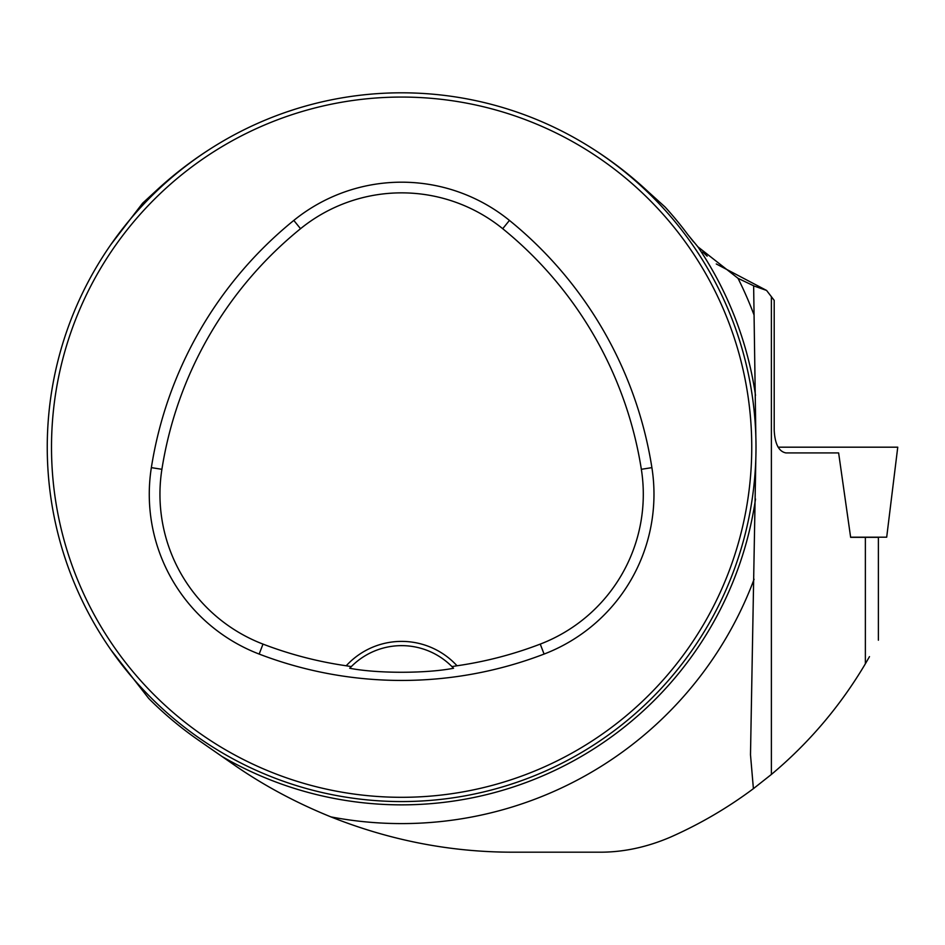 <?xml version="1.0" encoding="UTF-8"?>
<svg xmlns="http://www.w3.org/2000/svg" width="945" height="945" viewBox="0 0 945 945"><rect width="100%" height="100%" fill="white"/><g stroke="black" fill="none" stroke-linecap="round" stroke-linejoin="round"><path stroke-width="1.42" d="M716.263 263.95L766.572 290.434L774.203 300.368L774.203 430.247C774.912 443.996 778.822 451.556 785.945 452.927L838.628 452.927L850.642 537.339L878.377 537.339L878.377 640.202M755.858 457.085L750.495 754.807L753.401 788.662L771.38 774.451C809.014 742.912 840.341 706.009 865.372 663.768L869.483 656.633M110.908 649.841L148.684 698.414A356.501 356.501 0 0 0 198.273 740.006L221.933 756.437A357.659 357.659 0 0 0 755.516 499.031M755.516 395.341A357.659 357.659 0 0 0 697.894 246.822L738.01 278.314L753.637 285.78L755.858 437.287M221.933 756.437L233.202 764.269C262.84 784.964 295.419 802.506 330.915 816.893C390.403 840.577 451.415 852.343 513.962 852.189L599.012 852.189C622.802 852.378 646.711 847.334 670.714 837.022C700.162 823.957 727.721 807.833 753.401 788.662M228.371 138.053C201.828 152.995 177.412 170.868 155.145 191.658L142.624 203.175L110.908 244.542M693.535 241.849L687.783 234.561A356.501 356.501 0 0 0 665.091 207.026L648.105 191.658C625.85 170.868 601.445 153.007 574.879 138.053M687.783 234.561L697.894 246.822M702.785 251.937L707.167 256.166M47.25 447.186A354.375 354.375 0 0 0 578.812 754.086A354.375 354.375 0 0 0 578.812 140.285A354.375 354.375 0 0 0 47.25 447.186M66.15 561.377L63.705 553.924L66.15 561.377M294.686 785.047L292.371 784.303M737.1 332.994L739.545 340.46L737.1 332.994M508.564 109.337L510.879 110.081M63.776 340.247L64.508 337.932M287.434 111.711L294.887 109.266L287.434 111.711M515.816 782.661L508.363 785.106L515.816 782.661M739.474 554.136L738.742 556.44M753.637 285.851L766.572 290.434M346.224 665.776L351.316 666.591L349.709 668.257C377.209 673.608 426.195 673.584 453.541 668.257L451.934 666.591L457.026 665.776A75.127 75.127 0 0 0 346.224 665.776A387.285 387.285 0 0 1 262.993 644.1A160.485 160.485 0 0 1 161.902 469.299A387.285 387.285 0 0 1 300.534 228.702A160.485 160.485 0 0 1 502.716 228.702A387.285 387.285 0 0 1 641.348 469.299A160.485 160.485 0 0 1 540.256 644.1A387.285 387.285 0 0 1 457.026 665.776M259.166 654.07A397.963 397.963 0 0 0 544.084 654.07A171.163 171.163 0 0 0 651.896 467.633A397.963 397.963 0 0 0 509.438 220.409A171.163 171.163 0 0 0 293.812 220.409A397.963 397.963 0 0 0 151.354 467.633A171.163 171.163 0 0 0 259.166 654.07L262.993 644.1M51.502 447.186A350.122 350.122 0 0 0 576.686 750.401A350.122 350.122 0 0 0 576.686 143.971A350.122 350.122 0 0 0 51.502 447.186M349.709 668.257A70.875 70.875 0 0 1 351.079 666.839M452.171 666.839A70.875 70.875 0 0 1 453.541 668.257M351.316 666.591A70.875 70.875 0 0 1 451.934 666.591M850.618 537.197L886.693 537.197L897.75 447.186L778.137 447.186L837.991 447.186M865.372 537.339L865.372 663.768M771.38 774.451L771.38 296.671M738.01 278.314A376.393 376.393 0 0 1 754.086 315.11M754.086 579.261A376.393 376.393 0 0 1 330.915 816.893M544.084 654.07L540.256 644.1M509.438 220.409L502.716 228.702M651.896 467.633L641.348 469.299M151.354 467.633L161.902 469.299M293.812 220.409L300.534 228.702M750.495 754.807L750.495 753.874"/></g></svg>
